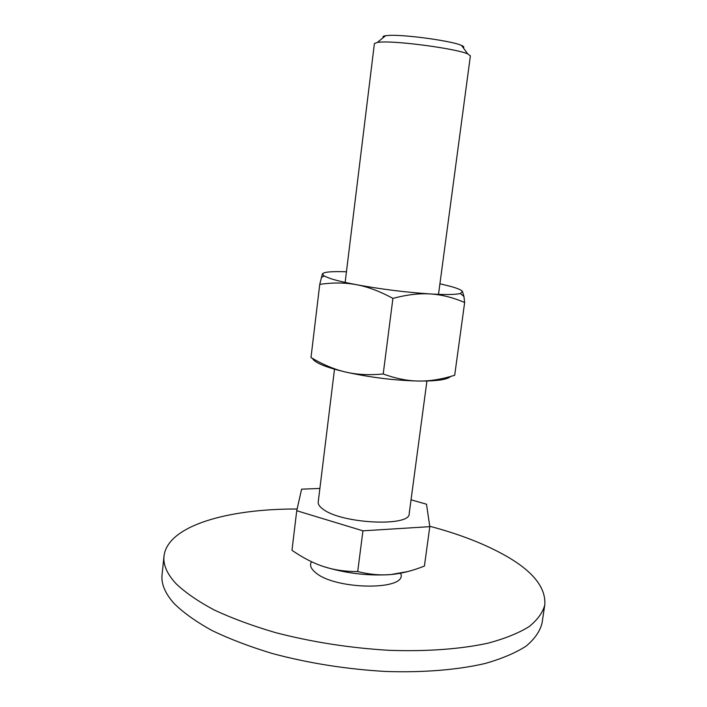 <?xml version="1.0" encoding="UTF-8"?>
<svg xmlns="http://www.w3.org/2000/svg" width="707" height="707" viewBox="0 0 707 707"><rect width="100%" height="100%" fill="white"/><g stroke="black" fill="none" stroke-linecap="round" stroke-linejoin="round"><path stroke-width="1.06" d="M544.797 604.865L541.995 623.327C539.927 631.395 534.607 639.004 526.061 646.154C515.597 652.897 501.952 658.677 485.135 663.484C457.836 669.856 423.511 672.719 385.642 671.464C346.536 669.22 308.879 663.263 272.663 653.613C249.925 646.737 229.713 639.048 212.038 630.547C196.131 621.753 183.511 612.766 174.187 603.584C165.076 593.403 161.037 583.761 162.062 574.658L164.006 556.091C163.017 564.822 167.108 574.102 176.282 583.938C185.667 592.802 198.349 601.507 214.318 610.035C232.073 618.298 252.355 625.801 275.173 632.526C311.513 641.991 349.276 647.912 388.47 650.281C426.418 651.686 460.787 649.114 488.095 643.149C504.913 638.615 518.54 633.136 528.977 626.711C537.497 619.889 542.773 612.607 544.797 604.865C545.998 588.083 533.617 572.096 507.653 556.895C486.381 544.576 460.407 534.368 429.741 526.264M297.117 509.022C228.069 508.731 167.515 525.619 164.006 556.091M400.666 573.183L400.825 573.784C407.426 590.672 335.18 590.124 315.543 572.573C311.098 568.932 309.639 565.512 311.168 562.295L311.495 561.712M345.14 282.393L374.401 43.569L377.423 42.358L380.932 42.075C398.951 40.909 457.102 48.871 467.769 53.926L470.385 55.871L438.508 294.359M383.335 37.542C382.39 36.702 383.141 36.092 385.58 35.712L388.567 35.438C403.9 34.298 452.365 40.971 461.547 45.442C463.819 46.423 464.393 47.201 463.262 47.776M426.922 381.02L409.185 513.706C410.369 526.962 342.029 523.807 323.329 509.385C319.661 506.822 317.964 504.383 318.221 502.058L334.499 369.178M411.041 499.822L426.507 504.197L429.794 526.662L424.421 566.06C412.367 570.841 401.187 573.677 390.874 574.544L407.966 571.521M390.874 574.544C380.587 575.471 369.531 574.491 357.707 571.583C345.087 571.592 333.722 569.922 323.603 566.563C345.873 573.421 368.294 576.081 390.874 574.544M323.603 566.563C313.457 563.267 302.914 557.85 291.982 550.302L296.737 510.719L301.615 489.164L319.891 488.44M429.794 526.662L362.938 530.824L357.707 571.583M362.938 530.824L296.737 510.719M346.439 271.78C331.866 271.267 323.859 271.956 322.427 273.856L319.741 284.382C332.917 282.447 345.175 282.561 356.505 284.709C367.817 286.786 379.951 291.346 392.915 298.398C406.799 294.704 419.269 293.219 430.333 293.953C441.433 294.616 452.878 297.461 464.649 302.516L463.933 296.454L462.458 291.408C461.432 290.003 457.579 288.35 450.88 286.468L439.922 283.754M322.427 273.856L324.221 276.075L330.469 278.585C336.559 280.529 345.228 282.57 356.505 284.709C381.347 289.251 405.959 292.327 430.333 293.953C445.649 294.837 455.644 294.686 460.337 293.511L462.458 291.408M452.409 375.947L454.689 375.258C441.787 379.297 429.812 381.232 418.774 381.046C407.753 380.949 395.893 378.59 383.212 373.976C369.31 375.311 356.796 374.675 345.688 372.05C334.535 369.496 322.966 364.653 310.992 357.53L311.964 358.228M312.706 358.758C313.563 360.402 316.047 362.178 320.147 364.087C326.068 366.809 334.588 369.461 345.688 372.05C370.159 377.458 394.515 380.463 418.774 381.046C436.723 381.188 447.328 379.659 450.606 376.469M383.212 373.976L392.915 298.398M310.992 357.53L319.741 284.382M454.689 375.258L464.649 302.516M311.787 561.853L311.168 562.295M400.374 573.236L400.825 573.784M461.547 45.442L467.769 53.926M385.58 35.712L377.423 42.358M324.221 276.075L321.314 277.409M460.337 293.511L463.933 296.454"/></g></svg>
